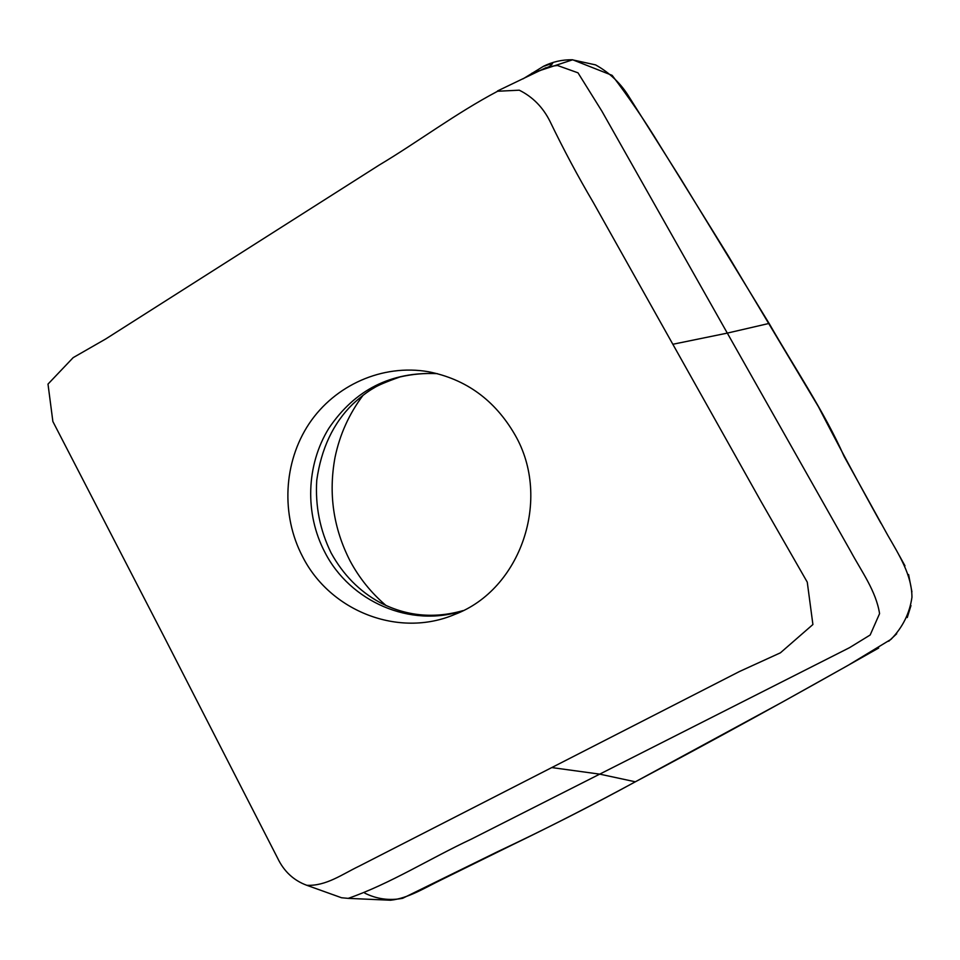 <?xml version="1.0" encoding="UTF-8"?>
<svg xmlns="http://www.w3.org/2000/svg" width="960" height="960" viewBox="0 0 960 960"><rect width="100%" height="100%" fill="white"/><g stroke="black" fill="none" stroke-linecap="round" stroke-linejoin="round"><path stroke-width="1.44" d="M163.8 636.18L277.596 858.108C283.932 871.392 293.664 880.464 306.816 885.3C326.16 886.176 342.036 874.344 359.076 866.184L739.536 671.484L780.42 652.812L812.904 624.516L807.264 582.144L760.98 501.396L593.4 202.644C578.028 176.592 563.544 149.46 549.936 121.248C542.88 107.196 532.656 96.84 519.276 90.192L497.616 91.248C455.232 113.688 417.744 142.092 379.26 165.024L105.78 338.928L73.164 357.636L48 384.096L52.872 421.5L163.8 636.18M514.956 434.796C552.084 498.828 520.8 589.68 454.716 614.436C398.688 638.376 330.048 611.136 302.568 556.596C280.836 515.124 283.368 462.288 309.156 423.624C334.992 385.044 382.488 363.792 428.388 371.724C466.056 379.14 494.916 400.164 514.956 434.796M333.288 894.768L341.508 897.744L348.204 898.368C390.228 883.776 429.432 858.72 471.66 838.968L849.54 647.664L870.168 635.004L879.576 613.62C876.012 590.976 861.612 571.608 850.68 551.316L727.308 333.108L769.092 323.424L680.412 178.26L629.508 97.572C621.204 83.76 609.888 72.864 595.572 64.884L572.076 59.76C562.044 59.652 552.54 61.8 543.576 66.24L523.056 78.84M384.504 899.964L390.528 900.228C408.252 898.368 424.776 887.796 441.792 879.588L511.632 845.196C553.248 825.072 594.492 803.94 635.352 781.8L599.748 774.144L635.34 781.8L782.904 701.784L847.98 665.412L891.036 639.312C902.676 627.336 909.648 613.32 911.952 597.276C911.856 575.064 899.112 554.964 887.748 535.248L844.116 456.42C824.868 412.644 794.052 367.008 769.104 323.412M386.04 605.532C371.256 592.944 359.268 578.064 350.064 560.892C333.36 528.168 328.344 493.716 334.992 457.56C339.732 434.628 349.116 413.832 363.132 395.184M672.828 344.268L727.308 333.108L601.908 111.204L578.004 72.828L557.436 65.472L549.384 66.564L539.832 70.692M364.8 893.148C376.896 899.112 389.508 900.828 402.648 898.296L497.58 851.7C544.38 829.68 590.304 806.376 635.352 781.8C713.832 740.184 794.952 695.592 878.7 648.012M888.732 641.244L896.7 633.756M907.248 617.568L910.98 605.568M911.928 591.852L908.604 574.572M904.98 565.836L899.364 555.648M880.968 523.32C858.864 483.576 838.008 444.696 818.412 406.692L728.076 255.54L659.952 145.596C645.192 121.284 629.256 97.872 612.144 75.36L572.664 59.784L531.924 73.188M599.748 774.144L551.736 767.568M437.184 373.608C390.96 371.556 354.828 389.796 328.812 428.34C306.144 465.096 304.656 513.792 324.852 552.24C350.016 601.728 410.592 628.248 462.984 610.668M341.508 897.744L306.816 885.3M390.528 900.228L348.204 898.368M545.964 67.68L497.508 90.96M543.576 66.24C543.108 66.708 554.472 62.292 552.276 63.888L549.384 66.564M463.128 610.596C433.872 618.912 406.056 616.164 379.668 602.352C359.292 591.156 343.104 574.692 331.116 552.936C319.932 530.124 315.144 505.92 316.752 480.312C321.24 448.596 333.216 423.216 352.704 404.16C360.72 396.816 367.752 391.44 373.8 388.032C377.676 385.452 386.4 381.756 399.948 376.968C412.212 374.124 424.668 373.02 437.316 373.644"/></g></svg>
